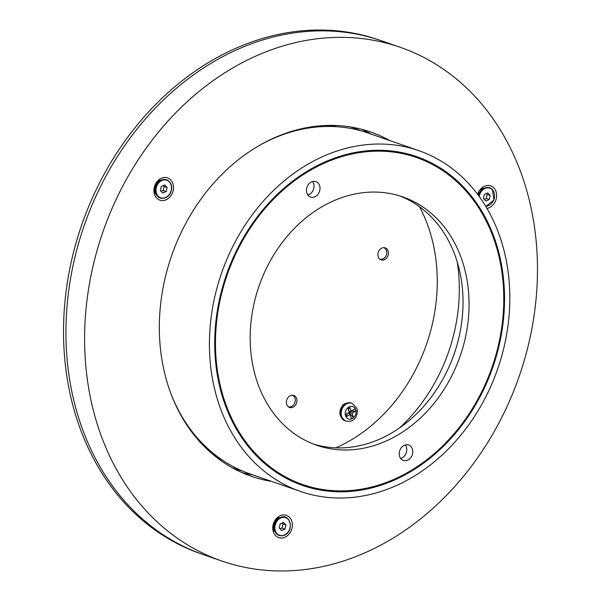 <?xml version="1.0" encoding="UTF-8"?>
<svg xmlns="http://www.w3.org/2000/svg" width="601" height="601" viewBox="0 0 601 601"><rect width="100%" height="100%" fill="white"/><g stroke="black" fill="none" stroke-linecap="round" stroke-linejoin="round"><path stroke-width="0.9" d="M306.923 171.398A174.027 140.995 -70.8 0 1 494.615 238.732A174.027 140.995 -70.8 0 1 412.316 470.673A174.027 140.995 -70.8 0 1 224.624 403.339A174.027 140.995 -70.8 0 1 306.923 171.398M419.558 206.774A159.52 129.245 -70.8 0 1 352.719 439.03A159.52 129.245 -70.8 0 1 335.824 447.843M457.226 261.916A159.52 129.245 -70.8 0 1 399.567 427.927M242.413 470.981A180.368 146.133 -70.8 0 1 234.796 468.622A180.368 146.133 -70.8 0 1 232.061 467.631M234.796 468.622L233.188 468.059A180.368 146.133 -70.8 0 1 232.219 467.721M414.239 476.127A180.368 146.133 -70.8 0 1 300.44 491.415A180.368 146.133 -70.8 0 1 209.441 341.218A180.368 146.133 -70.8 0 1 305 165.944A180.368 146.133 -70.8 0 1 418.799 150.648A180.368 146.133 -70.8 0 1 509.798 300.853A180.368 146.133 -70.8 0 1 414.239 476.127M300.44 491.415L249.851 473.851A180.368 146.133 -70.8 0 1 171.165 394.264M385.083 259.309A6.348 5.139 109.2 0 0 388.441 253.141A6.348 5.139 109.2 0 0 385.241 247.86A6.348 5.139 109.2 0 0 381.237 248.393A6.348 5.139 109.2 0 0 377.879 254.561A6.348 5.139 109.2 0 0 381.079 259.842A6.348 5.139 109.2 0 0 385.083 259.309M293.581 406.915A6.348 5.139 109.2 0 0 296.947 400.747A6.348 5.139 109.2 0 0 293.746 395.466A6.348 5.139 109.2 0 0 289.742 395.999A6.348 5.139 109.2 0 0 286.376 402.167A6.348 5.139 109.2 0 0 289.577 407.448A6.348 5.139 109.2 0 0 293.581 406.915M257.13 146.749A180.368 146.133 -70.8 0 1 368.21 133.076L418.799 150.648M350.398 126.931A180.368 146.133 -70.8 0 1 353.155 127.848A180.368 146.133 -70.8 0 1 360.592 130.718M350.571 126.954A180.368 146.133 -70.8 0 1 351.547 127.292L353.155 127.848M307.201 172.179A173.118 140.258 109.2 0 0 225.33 402.903A173.118 140.258 109.2 0 0 412.038 469.892A173.118 140.258 109.2 0 0 493.909 239.16A173.118 140.258 109.2 0 0 307.201 172.179M408.47 459.757A8.159 6.611 109.2 0 0 412.797 451.832A8.159 6.611 109.2 0 0 408.68 445.04A8.159 6.611 109.2 0 0 403.534 445.732A8.159 6.611 109.2 0 0 399.207 453.657A8.159 6.611 109.2 0 0 403.324 460.449A8.159 6.611 109.2 0 0 408.47 459.757M400.649 458.45A8.159 6.611 109.2 0 0 402.452 457.669A8.159 6.611 109.2 0 0 405.337 444.95M315.705 196.339A8.159 6.611 109.2 0 0 320.025 188.406A8.159 6.611 109.2 0 0 315.916 181.615A8.159 6.611 109.2 0 0 310.77 182.306A8.159 6.611 109.2 0 0 306.442 190.232A8.159 6.611 109.2 0 0 310.559 197.03A8.159 6.611 109.2 0 0 315.705 196.339M307.877 195.025A8.159 6.611 109.2 0 0 309.688 194.243A8.159 6.611 109.2 0 0 312.573 181.525M399.417 434.042A131.424 106.482 109.2 0 0 469.043 306.33A131.424 106.482 109.2 0 0 402.738 196.888A131.424 106.482 109.2 0 0 319.822 208.029A131.424 106.482 109.2 0 0 250.196 335.741A131.424 106.482 109.2 0 0 316.502 445.183A131.424 106.482 109.2 0 0 399.417 434.042M313.504 444.079A131.424 106.482 109.2 0 0 393.392 431.946A131.424 106.482 109.2 0 0 462.98 306.157A131.424 106.482 109.2 0 0 399.71 195.896M379.727 259.069A6.055 4.906 109.2 0 0 385.158 257.19A6.055 4.906 109.2 0 0 386.691 253.81A6.055 4.906 109.2 0 0 386.796 252.473A6.055 4.906 109.2 0 0 383.701 247.627M188.444 426.605L187.73 426.357M199.802 440.698L199.051 440.931M318.853 126.533A175.116 141.881 -70.8 0 1 321.265 126.676M287.503 132.663L288.142 132.881M305.075 127.953L305.999 128.471M196.061 436.461L195.986 436.536A178.016 144.225 -70.8 0 1 190.397 429.955L190.667 429.67M195.04 436.206L195.986 436.536M207.247 449.383L209.471 450.157M202.244 444.402L203.957 444.995M214.444 455.678A178.016 144.225 -70.8 0 0 220.995 459.562L222.16 459.96M213.903 455.235L214.444 454.311M214.084 455.378L217.269 456.49M325.599 126.495L325.847 125.474M326.906 125.436L329.866 126.465M329.16 125.391A178.016 144.225 -70.8 0 1 334.209 126.015L336.162 126.691M310.379 127.006L311.957 127.555M317.523 126.067L319.574 126.781M291.763 131.784L291.763 131.296M299.523 129.185L300.222 129.621M291.883 131.266A178.016 144.225 -70.8 0 1 300.23 129.425M351.57 418.837L353.538 417.635L351.998 413.27L355.935 410.874L355.168 408.688L351.232 411.092L349.692 406.727L347.724 407.929L349.264 412.294L345.327 414.69L346.093 416.876L350.03 414.472L351.57 418.837M349.256 412.263L350.195 411.693L350.03 411.227M349.189 413.631L349.594 413.383L349.219 412.316M353.538 417.635L349.594 413.383M351.998 413.27L349.241 412.301M350.03 414.472L348.385 412.827M346.093 416.876L347.37 413.443M349.692 406.727L348.527 410.19M351.232 411.092L348.933 411.354M355.935 410.874L350.195 411.693M288.225 406.674A6.055 4.906 109.2 0 0 293.664 404.796A6.055 4.906 109.2 0 0 295.301 400.078A6.055 4.906 109.2 0 0 293.619 396.067A6.055 4.906 109.2 0 0 292.199 395.233M477.63 194.356A11.78 9.548 -70.8 0 1 483.377 186.791A11.78 9.548 -70.8 0 1 495.953 191.426A11.78 9.548 -70.8 0 1 486.968 208.434M484.038 188.361A7.25 5.875 109.2 0 0 481.386 188.278M279.796 517.837A7.25 5.875 109.2 0 0 278.466 517.619A7.25 5.875 109.2 0 0 277.151 517.762M273.432 532.05A11.78 9.548 -70.8 0 1 279.134 516.267A11.78 9.548 -70.8 0 1 291.718 520.909A11.78 9.548 -70.8 0 1 286.279 536.52A11.78 9.548 -70.8 0 1 273.545 532.358A11.78 9.548 -70.8 0 1 273.432 532.05M154.592 194.581A11.78 9.548 -70.8 0 1 160.294 178.797A11.78 9.548 -70.8 0 1 172.87 183.433A11.78 9.548 -70.8 0 1 167.439 199.051A11.78 9.548 -70.8 0 1 154.705 194.882A11.78 9.548 -70.8 0 1 154.592 194.581M160.955 180.368A7.25 5.875 109.2 0 0 158.303 180.285M156.095 193.815A7.25 5.875 -70.8 0 1 155.554 193.762M154.066 192.485A7.25 5.875 109.2 0 0 156.2 194.063M279.104 517.679A7.25 5.875 -70.8 0 1 279.563 517.972M483.347 188.196A7.25 5.875 -70.8 0 1 483.797 188.489M361.344 129.207A182.186 147.606 -70.8 0 1 371.17 134.106M389.839 140.589A182.186 147.606 109.2 0 0 370.817 132.062A182.186 147.606 109.2 0 0 205.542 192.981A182.186 147.606 109.2 0 0 169.715 390.319A182.186 147.606 109.2 0 0 251.263 476.255A182.186 147.606 109.2 0 0 271.479 481.363M100.112 432.758A271.915 220.304 109.2 0 0 221.822 561.018A271.915 220.304 109.2 0 0 468.495 470.102A271.915 220.304 109.2 0 0 521.968 175.567A271.915 220.304 109.2 0 0 400.258 47.299A271.915 220.304 109.2 0 0 153.578 138.222A271.915 220.304 109.2 0 0 100.112 432.758M400.258 47.299L381.59 40.815A271.915 220.304 109.2 0 0 134.909 131.739A271.915 220.304 109.2 0 0 81.443 426.274A271.915 220.304 109.2 0 0 203.153 554.535L200.742 553.701A271.915 220.304 109.2 0 1 79.031 425.433A271.915 220.304 109.2 0 1 132.505 130.898A271.915 220.304 109.2 0 1 379.178 39.982L381.59 40.815A271.915 220.304 109.2 0 0 134.909 131.739A271.915 220.304 109.2 0 0 81.443 426.274A271.915 220.304 109.2 0 0 203.153 554.535L221.822 561.018M252.811 474.873A182.186 147.606 -70.8 0 1 242.06 472.626M274.935 531.292A7.25 5.875 -70.8 0 1 274.402 531.231M272.914 529.954A7.25 5.875 109.2 0 0 275.04 531.532M160.264 180.21A7.25 5.875 -70.8 0 1 160.722 180.495M481.191 188.466A6.348 5.139 -70.8 0 1 482.325 189.54M276.956 517.942A6.348 5.139 -70.8 0 1 278.09 519.024M274.432 529.549A6.348 5.139 -70.8 0 1 273.147 529.706A6.348 5.139 -70.8 0 1 272.877 529.691M155.591 192.08A6.348 5.139 -70.8 0 1 154.029 192.215M158.108 180.473A6.348 5.139 -70.8 0 1 159.25 181.547M481.732 189.48L480.439 189.262M480.364 189.345L482.19 189.661L479.831 190.014M481.807 190.029L477.78 194.551M492.287 189.518A9.624 7.798 109.2 0 0 481.732 190.104L480.101 191.764A5.439 4.41 109.2 0 0 478.343 195.31M480.59 189.09L481.221 189.33M479.613 190.314L482.145 189.698M489.229 199.562L490.198 195.505L487.779 192.936L484.398 194.431L483.429 198.495L485.841 201.057L489.229 199.562L486.217 198.518L487.186 194.461L486.352 193.567M484.263 199.382L486.217 198.518M487.186 194.461L490.198 195.505M280.374 517.559L277.497 519.58A9.624 7.798 109.2 0 1 280.351 517.574C290.283 512.465 294.715 531.224 284.378 535.258C278.984 536.888 275.634 534.717 274.311 528.737L274.064 526.423A5.439 4.41 -70.8 0 1 275.859 521.247L277.497 519.58A9.624 7.798 109.2 0 0 274.311 528.737A9.624 7.798 109.2 0 0 284.183 535.168M277.271 519.812L274.214 527.828M274.334 528.925L272.952 525.695M274.867 520.564L277.812 519.272M277.88 519.211L275.198 520.053M272.862 526.371L274.356 529.06M272.764 528.076L274.402 529.383L272.764 527.858M274.266 529.323L272.779 528.625M272.779 528.7L273.763 529.173M273.267 528.978L272.854 528.857M276.828 518.731L276.34 518.58M277.835 519.076L276.062 518.896M276.317 518.61L277.324 518.926M275.957 519.031L277.978 519.121M279.187 527.971L281.606 530.54L284.987 529.045L285.956 524.981L283.544 522.419L280.156 523.914L279.187 527.971M280.028 528.857L281.974 528.001L282.951 523.937L282.109 523.05M282.951 523.937L285.956 524.981M281.974 528.001L284.987 529.045M157.838 182.944L155.366 186.806A5.439 4.41 -70.8 0 1 157.019 183.778L158.649 182.111A9.624 7.798 109.2 0 0 155.727 187.474A9.624 7.798 109.2 0 0 155.471 191.268A9.624 7.798 109.2 0 0 167.131 196.632M155.689 186.798L154.562 186.528L158.807 181.953M158.912 181.855L155.734 183.59M156.876 181.863L159.122 181.66L157.026 181.667M157.402 181.224L158.814 181.57M158.318 181.367L157.447 181.164M153.931 191.088L155.253 191.817M153.924 190.216L155.554 191.862M154.232 187.61L155.479 191.343M171.127 185.131A9.624 7.798 109.2 0 0 158.649 182.111C164.411 175.687 173.757 181.705 171.338 190.397C169.339 200.434 156.042 201.05 155.471 191.268L155.223 188.947A5.439 4.41 109.2 0 1 155.366 186.806L154.562 186.528M154.757 191.621L154.247 191.464M155.546 191.809L153.931 189.916M155.561 191.922L153.931 190.975M164.704 184.943L161.316 186.438L160.347 190.502L162.758 193.064L166.146 191.576L167.116 187.512L164.704 184.943M161.181 191.388L163.134 190.525L164.103 186.468L163.269 185.574M164.103 186.468L167.116 187.512M163.134 190.525L166.146 191.576M341.714 416.681A9.428 7.64 -70.8 0 1 343.569 406.471A9.428 7.64 -70.8 0 1 352.118 403.316L356.821 408.177C358.316 413.811 356.017 422.646 345.936 421.128A9.428 7.64 -70.8 0 1 341.714 416.681M355.694 409.694A6.528 5.289 109.2 0 0 348.655 407.17A6.528 5.289 109.2 0 0 345.567 415.869A6.528 5.289 109.2 0 0 352.607 418.394A6.528 5.289 109.2 0 0 355.694 409.694M345.132 420.85L340.421 415.997C339.377 412.602 339.911 409.386 342.022 406.359C342.886 403.932 345.981 402.828 351.315 403.038A9.428 7.64 109.2 0 0 342.765 406.193A9.428 7.64 109.2 0 0 340.91 416.403A9.428 7.64 109.2 0 0 345.132 420.85L345.936 421.128M483.212 188.181A7.963 6.453 -70.8 0 1 483.557 188.639M278.969 517.656A7.963 6.453 -70.8 0 1 279.315 518.115M274.837 531.021A7.963 6.453 -70.8 0 1 274.281 531.164M160.129 180.187A7.963 6.453 -70.8 0 1 160.475 180.646M155.99 193.545A7.963 6.453 -70.8 0 1 155.441 193.695M485.781 206.428L493.902 200.005L492.467 189.54C489.139 186.558 485.563 186.746 481.732 190.104A9.624 7.798 109.2 0 0 478.727 195.828M485.6 206.135A9.316 7.55 109.2 0 0 493.691 200.133A9.316 7.55 109.2 0 0 492.407 189.863A9.316 7.55 109.2 0 0 484.609 188.646A9.316 7.55 109.2 0 0 479.192 196.467M485.721 206.331A9.624 7.798 109.2 0 0 490.213 204.618M289.967 522.607A9.624 7.798 109.2 0 0 280.397 517.551M284.431 534.995A9.316 7.55 109.2 0 0 290.103 523.155A9.316 7.55 109.2 0 0 280.72 517.964A9.316 7.55 109.2 0 0 275.04 529.804A9.316 7.55 109.2 0 0 284.431 534.995M156.283 187.625A9.316 7.55 109.2 0 0 161.571 198.045A9.316 7.55 109.2 0 0 171.18 190.382A9.316 7.55 109.2 0 0 165.891 179.969A9.316 7.55 109.2 0 0 156.283 187.625M352.118 403.316L351.315 403.038"/></g></svg>
